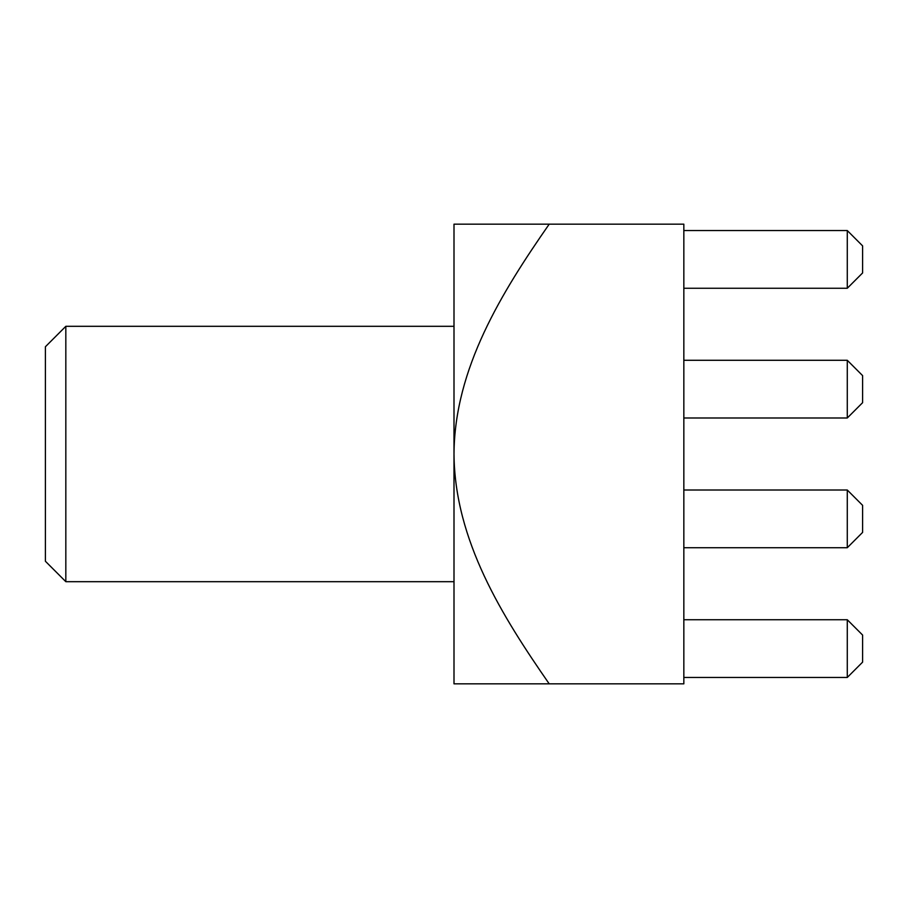 <?xml version="1.0" encoding="UTF-8"?>
<svg xmlns="http://www.w3.org/2000/svg" width="908" height="908" viewBox="0 0 908 908"><rect width="100%" height="100%" fill="white"/><g stroke="black" fill="none" stroke-linecap="round" stroke-linejoin="round"><path stroke-width="0.68" stroke-dasharray="4.54 3.41" d="M45.4 346.743L45.4 561.258M65.83 581.688L65.83 326.312M454 454L454 224.162L549.204 224.162C501.886 292.24 454.533 368.273 454 454L454 683.837L549.204 683.837C502.362 616.316 454.658 540.521 454 454L454 326.312L454 454M683.837 417.998L683.837 360.283L683.837 417.998L683.837 360.283L683.837 417.998L683.837 360.283L683.837 417.998L683.837 360.283L683.837 417.998L847.278 417.998L683.837 417.998L847.278 417.998L847.278 360.283L683.837 360.283L847.278 360.283L847.278 417.998L683.837 417.998L847.278 417.998L847.278 360.283L847.278 417.998L683.837 417.998L847.278 417.998L847.278 360.283L683.837 360.283L847.278 360.283L847.278 417.998L862.6 402.675L862.6 375.594M683.837 677.459L683.837 619.733L683.837 677.459L683.837 619.733L683.837 677.459L683.837 619.733L683.837 677.459L683.837 619.733L683.837 677.459L847.278 677.459L683.837 677.459L847.278 677.459L847.278 619.733L683.837 619.733L847.278 619.733L847.278 677.459L683.837 677.459L847.278 677.459L847.278 619.733L847.278 677.459L683.837 677.459L847.278 677.459L847.278 619.733L683.837 619.733L847.278 619.733L847.278 677.459L862.6 662.136L862.6 635.055L847.278 619.733L683.837 619.733L847.278 619.733L847.278 677.459L862.6 662.136L847.278 677.459L862.6 662.136L862.6 635.055L862.6 662.136L862.6 635.055L862.6 662.136L862.6 635.055L862.6 662.136L847.278 677.459M549.204 683.837L683.837 683.837L683.837 224.162L549.204 224.162M683.837 547.728L683.837 490.014L683.837 547.728L683.837 490.014L683.837 547.728L683.837 490.014L683.837 547.728L683.837 490.014L683.837 547.728L847.278 547.728L683.837 547.728L847.278 547.728L847.278 490.014L683.837 490.014L847.278 490.014L847.278 547.728L683.837 547.728L847.278 547.728L847.278 490.014L847.278 547.728L683.837 547.728L847.278 547.728L847.278 490.014L683.837 490.014L847.278 490.014L847.278 547.728L862.6 532.406L862.6 505.336L862.6 532.406L862.6 505.336L862.6 532.406L862.6 505.336L862.6 532.406L862.6 505.336L847.278 490.014L683.837 490.014L847.278 490.014L847.278 547.728L862.6 532.406L847.278 547.728M683.837 288.267L683.837 230.541L683.837 288.267L683.837 230.541L683.837 288.267L683.837 230.553L683.837 288.267L683.837 230.553L683.837 288.267L847.278 288.267L683.837 288.267L847.278 288.267L847.278 230.541L683.837 230.541L847.278 230.541L847.278 288.267L683.837 288.267L847.278 288.267L847.278 230.541L847.278 288.267L683.837 288.267L847.278 288.267L847.278 230.541L683.837 230.541L847.278 230.541L847.278 288.267L862.6 272.945L862.6 245.875L862.6 272.945L862.6 245.875L862.6 272.945L862.6 245.875L862.6 272.945L862.6 245.875L847.278 230.541L683.837 230.541L847.278 230.541L847.278 288.267L862.6 272.945L847.278 288.267M862.6 375.606L847.278 360.272L862.6 375.606L847.278 360.272L862.6 375.606L847.278 360.272L862.6 375.606L847.278 360.283L683.837 360.283L847.278 360.283L847.278 417.998L862.6 402.675L847.278 417.998M847.278 619.733L862.6 635.055L847.278 619.733L862.6 635.055L847.278 619.733L862.6 635.055L847.278 619.733L683.837 619.733M847.278 490.014L862.6 505.336L847.278 490.014L862.6 505.336L847.278 490.014L862.6 505.336L847.278 490.014L683.837 490.014M847.278 360.283L683.837 360.283M847.278 230.541L862.6 245.864L847.278 230.541L862.6 245.864L847.278 230.541L862.6 245.864L847.278 230.541L683.837 230.541"/><path stroke-width="1.36" d="M65.83 581.688L45.4 561.258L45.4 346.743L65.83 326.312L65.83 581.688L454 581.688M549.204 224.162C501.886 292.24 454.533 368.273 454 454L454 224.162L683.837 224.162L683.837 683.837L454 683.837L454 454C454.658 540.521 502.362 616.316 549.204 683.837M683.837 677.459L847.278 677.459L847.278 619.733L683.837 619.733M847.278 619.733L862.6 635.055L862.6 662.136L847.278 677.459M683.837 547.728L847.278 547.728L847.278 490.014L683.837 490.014M847.278 490.014L862.6 505.336L862.6 532.406L847.278 547.728M683.837 417.998L847.278 417.998L847.278 360.283L683.837 360.283M862.6 375.594L862.6 402.675L847.278 417.998M683.837 288.267L847.278 288.267L847.278 230.541L683.837 230.541M847.278 230.541L862.6 245.875L862.6 272.945L847.278 288.267M847.278 360.283L862.6 375.606M65.83 326.312L454 326.312"/></g></svg>
